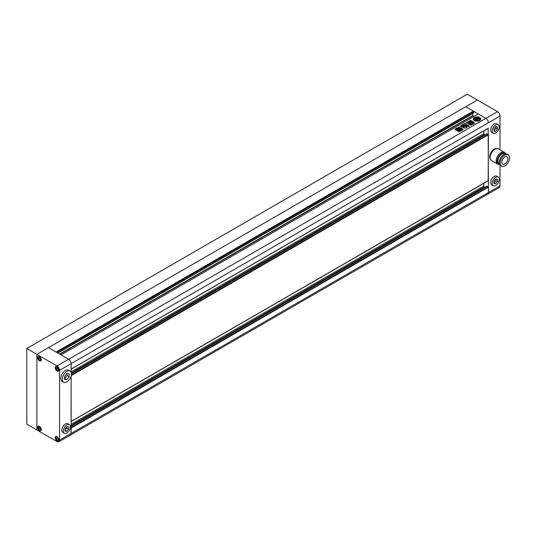 <?xml version="1.0" encoding="UTF-8"?>
<svg xmlns="http://www.w3.org/2000/svg" width="536" height="536" viewBox="0 0 536 536"><rect width="100%" height="100%" fill="white"/><g stroke="black" fill="none" stroke-linecap="round" stroke-linejoin="round"><path stroke-width="0.8" d="M64.595 378.416L67.114 375.622L67.114 373.579M65.097 429.825L66.611 427.949L66.611 426.917M57.292 437.671L58.042 439.004M56.032 438.79L57.037 440.043L58.042 439.956L58.042 438.609L57.037 437.356L56.032 437.443L56.032 438.79L57.292 438.066M57.037 440.739A2.492 1.441 -120 0 0 58.283 440.86A2.492 1.441 -120 0 0 58.665 438.863A2.492 1.441 -120 0 0 57.037 436.666A2.492 1.441 -120 0 0 55.791 436.538A2.492 1.441 -120 0 0 55.409 438.542A2.492 1.441 -120 0 0 57.037 440.739M58.042 439.46L57.037 440.043M39.651 427.487L40.408 428.82M40.408 428.425L39.396 427.172L38.391 427.266L38.391 428.606L39.396 429.859L40.408 429.772L40.408 428.425M39.396 430.555A2.492 1.441 -120 0 0 40.649 430.676A2.492 1.441 -120 0 0 41.031 428.679A2.492 1.441 -120 0 0 39.396 426.482A2.492 1.441 -120 0 0 38.15 426.355A2.492 1.441 -120 0 0 37.768 428.358A2.492 1.441 -120 0 0 39.396 430.555M39.651 427.882L38.391 428.606M40.408 429.276L39.396 429.859M39.651 357.659L40.408 358.993M40.408 358.597L39.396 357.345L38.391 357.432L38.391 358.778L39.396 360.031L40.408 359.944L40.408 358.597M39.396 360.721A2.492 1.441 -120 0 0 40.649 360.849A2.492 1.441 -120 0 0 41.031 358.852A2.492 1.441 -120 0 0 39.396 356.654A2.492 1.441 -120 0 0 38.15 356.527A2.492 1.441 -120 0 0 37.768 358.524A2.492 1.441 -120 0 0 39.396 360.721M39.651 358.048L38.391 358.778M40.408 359.448L39.396 360.031M57.292 367.843L58.042 369.177M56.032 368.962L57.037 370.215L58.042 370.128L58.042 368.781L57.037 367.529L56.032 367.616L56.032 368.962L57.292 368.232M57.037 370.905A2.492 1.441 -120 0 0 58.283 371.033A2.492 1.441 -120 0 0 58.665 369.029A2.492 1.441 -120 0 0 57.037 366.832A2.492 1.441 -120 0 0 55.791 366.711A2.492 1.441 -120 0 0 55.409 368.708A2.492 1.441 -120 0 0 57.037 370.905M58.042 369.632L57.037 370.215M66.611 427.949L68.628 429.108L68.628 426.757L66.866 426.602L65.097 428.793L65.097 431.145L66.866 431.306L68.628 429.108M65.097 430.287L66.866 431.306M69.358 424.633L67.844 423.762A4.992 2.881 120 0 0 63.59 425.571A4.992 2.881 120 0 0 62.859 432.398L64.367 433.276A4.992 2.881 120 0 0 68.628 431.46A4.992 2.881 120 0 0 69.358 424.633A4.992 2.881 120 0 0 65.097 426.442A4.992 2.881 120 0 0 64.367 433.276M67.114 375.622L69.131 376.781L69.131 373.76L66.866 373.558L64.595 376.379L64.595 379.401L66.866 379.602L69.131 376.781M64.849 378.443L66.866 379.602M70.069 371.026L68.561 370.155A6.412 3.705 120 0 0 63.087 372.48A6.412 3.705 120 0 0 62.143 381.263L63.657 382.135A6.412 3.705 120 0 0 69.131 379.81A6.412 3.705 120 0 0 70.069 371.026A6.412 3.705 120 0 0 64.595 373.358A6.412 3.705 120 0 0 63.657 382.135M71.074 421.577L71.147 375.83L71.147 433.463A3.564 2.057 60 0 1 70.41 435.091A3.564 2.057 -120 0 0 71.147 433.463L70.893 427.614M71.074 369.21L71.147 363.636L59.556 370.329A3.564 2.057 -120 0 0 57.037 365.961L68.628 359.267A3.564 2.057 60 0 1 71.147 363.636A3.564 2.057 -120 0 0 68.628 359.267L48.468 347.63L465.737 106.724L473.348 111.12L56.079 352.025L48.468 347.63L36.877 354.323L36.877 429.973L36.877 354.323L26.8 348.507L26.8 424.15L57.037 441.61A3.564 2.057 -120 0 0 58.819 441.785A3.564 2.057 -120 0 0 59.556 440.157L488.417 192.558A3.564 2.057 60 0 1 487.68 194.186A3.564 2.057 -120 0 0 488.417 192.558L488.162 128.285M39.396 360.815A2.6 1.501 -120 0 0 40.703 360.942A2.6 1.501 -120 0 0 41.098 358.859A2.6 1.501 -120 0 0 39.396 356.561A2.6 1.501 -120 0 0 38.096 356.433A2.6 1.501 -120 0 0 37.701 358.517A2.6 1.501 -120 0 0 39.396 360.815M39.396 430.643A2.6 1.501 -120 0 0 40.703 430.77A2.6 1.501 -120 0 0 41.098 428.686A2.6 1.501 -120 0 0 39.396 426.395A2.6 1.501 -120 0 0 38.096 426.267A2.6 1.501 -120 0 0 37.701 428.351A2.6 1.501 -120 0 0 39.396 430.643M57.037 440.827A2.6 1.501 -120 0 0 58.337 440.954A2.6 1.501 -120 0 0 58.739 438.87A2.6 1.501 -120 0 0 57.037 436.579A2.6 1.501 -120 0 0 55.737 436.445A2.6 1.501 -120 0 0 55.335 438.535A2.6 1.501 -120 0 0 57.037 440.827M57.037 370.992A2.6 1.501 -120 0 0 58.337 371.126A2.6 1.501 -120 0 0 58.739 369.043A2.6 1.501 -120 0 0 57.037 366.745A2.6 1.501 -120 0 0 55.737 366.617A2.6 1.501 -120 0 0 55.335 368.701A2.6 1.501 -120 0 0 57.037 370.992M59.556 370.329L59.556 440.157M26.8 348.507L467.251 94.215L477.328 100.031L36.877 354.323L57.037 365.961M500.008 149.825L500.008 116.037L488.417 122.724A3.564 2.057 -120 0 0 485.897 118.362L68.628 359.267L61.017 354.879L478.286 113.967L485.897 118.362A3.564 2.057 60 0 1 488.417 122.724L71.147 363.636L71.147 372.386M479.673 117.531A3.739 2.157 0 0 0 475.593 117.062A3.739 2.157 0 0 0 473.281 119.059A3.739 2.157 0 0 0 474.38 120.587A3.739 2.157 0 0 0 478.454 121.056A3.739 2.157 0 0 0 480.765 119.059A3.739 2.157 0 0 0 479.673 117.531M480.759 119.206A3.739 2.157 0 0 0 479.673 117.826A3.739 2.157 0 0 0 475.713 117.33A3.739 2.157 0 0 0 473.295 119.206M478.052 118.57L477.335 118.637L477.924 118.979L478.581 118.603L477.784 118.188A2.144 1.24 0 0 0 476.357 118.376A1.702 0.978 0 0 0 476.531 117.94A1.702 0.978 0 0 0 476.337 117.484A2.814 1.628 0 0 0 474.293 118.664A1.702 0.978 0 0 0 475.834 118.677A2.144 1.24 0 0 0 475.499 119.34A2.144 1.24 0 0 0 475.519 119.495L476.229 119.957L476.886 119.582L476.296 119.24L475.861 119.555A1.548 0.891 0 0 1 475.774 119.26A1.548 0.891 0 0 1 476.203 118.65L477.871 119.608L476.651 120.607A1.916 1.105 0 0 1 476.752 120.942M476.095 120.593A2.814 1.628 0 0 1 475.037 120.211A2.814 1.628 0 0 1 474.226 119.24L474.226 119.528A2.814 1.628 0 0 0 475.037 120.499A2.814 1.628 0 0 0 476.095 120.888L476.095 120.593A1.179 0.683 0 0 0 475.827 120.352L475.043 119.903A1.032 0.596 0 0 1 474.742 119.481A1.032 0.596 0 0 1 474.849 119.22L474.849 119.515A1.032 0.596 0 0 0 474.775 119.629M458.97 128.861L459.607 129.23L457.295 130.563L456.659 130.194L458.97 128.861L459.607 129.518M456.505 130.369L458.97 129.149M461.865 129.987L460.893 130.63M460.94 130.737L458.963 131.749L458.079 131.501M458.18 131.648L460.98 129.732L461.717 130.161M470.139 122.912L468.437 121.639L470.233 122.858M470.266 122.838L469.757 123.903L469.771 123.126M471.258 125.056L469.757 124.191L469.771 123.421L469.757 124.191L471.372 124.989L470.434 125.136L468.658 124.111L468.585 123.488L468.658 124.111M468.585 123.488L469.174 123.146L468.585 123.488M468.953 123.012L467.278 123.494L466.106 122.737M466.213 122.878L468.189 122.443L467.754 123.005L467.124 122.355M468.189 122.443L467.62 122.114L468.437 121.639M472.31 122.449L473.737 123.273L473.717 123.796L473.737 123.273L472.31 122.449L471.412 122.469L470.012 123.28L469.972 123.796L471.399 124.627L473.717 123.796M460.799 127.963L459.004 127.072L458.039 127.628L461.918 129.625L462.159 130.228L462.997 129.685L461.851 128.218L460.531 127.957M463.077 129.839L461.851 128.506L460.799 128.258M462.159 130.148L461.918 129.625M467.265 126.248L467.419 125.819C467.245 126.409 467.767 126.637 469 126.516L469.121 126.007L468.015 125.759L467.204 126.121M469 126.516L469.121 126.007L468.015 125.759M465.369 126.469L464.739 125.317L463.392 125.277L464.283 127.186L463.365 127.816M464.109 126.335L464.277 126.918M465.57 126.442L467.091 126.509M466.883 126.724L466.266 127.079M463.466 127.963L463.573 127.602L464.471 128.124L465.71 127.997L466.695 127.715L466.3 127.193L466.863 127.622M463.747 127.313L463.526 126.389L463.747 127.019L463.526 126.389L461.355 126.643M461.396 126.771L461.57 126.302C461.483 127.005 462.206 127.246 463.747 127.019M468.625 121.819L469.476 121.036L470.367 121.344L469.891 120.587M474.648 123.421L472.893 121.987L471.037 122.128L472.323 121.243L471.546 120.788L470.025 120.359L469.925 120.747M472.893 121.987L471.037 121.833M472.893 121.692L474.641 122.999M474.648 123.133L472.484 122.302L470.427 122.57L468.625 121.531L469.476 121.036M470.367 121.344L470.199 121.746L469.476 121.324M468.096 125.196L466.93 125.947L464.826 124.888L463.091 125.571M463.084 125.471L461.014 126.61L460.243 126.161M460.364 126.315L464.189 123.937L465.362 123.508L465.563 124.245L465.362 123.508L464.189 123.896M466.863 125.029L466.695 125.324L465.563 124.245L467.861 125.411M460.491 129.732L458.18 131.065L457.55 130.704L459.855 129.364L460.645 129.558M457.396 130.878L459.855 129.364M455.004 129.926L454.95 129.116L457.094 127.883L458.695 128.325L458.756 128.841L457.985 127.916M458.756 128.841L456.618 130.074L455.721 130.047L454.95 129.116L455.004 129.632M472.739 113.578L472.739 115.541L473.998 116.439M473.75 112.922L57.841 353.043L473.75 112.922L473.75 111.877L56.937 352.521M56.535 352.286L473.348 111.642L473.75 111.877M473.348 111.12L473.348 111.642M68.628 434.917A3.564 2.057 -120 0 0 70.41 435.091L58.819 441.785M486.902 186.273L488.417 187.144L488.417 192.558L500.008 185.865L500.008 165.108M483.881 183.252L483.881 185.979A0.71 0.409 -120 0 0 484.383 186.856L485.033 187.232M486.902 133.9L488.417 134.77L488.162 180.659M483.881 130.878L483.881 133.611A0.71 0.409 -120 0 0 484.383 134.482L485.033 134.858M467.419 126.114L468.015 126.047M469 126.804L469.121 126.295M465.369 126.757L464.739 125.605L463.432 125.451M465.57 126.731L465.985 126.201M466.883 127.012L465.985 126.496M463.573 127.89L464.283 127.186M464.277 127.059L464.109 126.623L464.277 127.059M461.57 126.59L462.106 126.228M463.526 126.684L462.106 126.523M461.918 129.92L462.159 130.442M460.531 128.245L459.004 127.36L458.039 127.916M473.717 124.091L473.737 123.568M470.012 123.568L471.412 122.469M470.916 123.293L471.613 123.113L470.916 123.293L471.111 123.695L471.613 123.407L471.419 123.005M471.452 123.602L472.156 123.427L471.452 123.602L471.653 124.01L472.156 123.716L471.955 123.314M471.995 124.037L472.692 124.03L472.497 123.622L471.995 123.916L472.497 123.622M472.31 122.744L471.412 122.757M472.323 121.538L471.546 120.788M471.546 121.076L470.025 120.654M468.585 123.776L468.658 124.399M466.213 123.166L467.124 122.644M468.189 122.731L467.754 123.005L468.189 122.637M468.437 121.933L467.62 122.402M460.451 126.261L463.184 124.392M464.189 124.231L463.184 124.68M465.563 124.319L465.362 123.803M466.863 125.317L467.03 124.935M467.861 125.705L467.03 125.223M458.226 131.615L460.98 129.732M461.717 130.449L460.98 130.027M460.491 130.027L459.855 129.658M454.95 129.411L457.094 127.883M457.094 128.171L457.985 128.204M458.756 129.129L458.695 128.62M456.27 129.203L456.565 129.665L457.536 128.814L456.27 129.203L457.242 128.64M479.827 119.206A2.814 1.628 0 0 1 479.841 119.354A2.814 1.628 0 0 1 476.752 120.969L476.752 120.68A2.814 1.628 0 0 0 479.841 119.059A2.814 1.628 0 0 0 479.827 118.905A1.916 1.105 0 0 1 479.197 118.845L477.978 119.548L476.31 118.583A1.548 0.891 0 0 1 477.884 118.389L478.052 118.449M477.368 118.63A1.548 0.891 0 0 0 476.598 118.751M477.924 118.979L477.335 118.637M477.924 119.273L478.581 118.603M475.573 119.026A1.702 0.978 0 0 1 474.293 118.959L474.293 118.664M475.512 119.481A2.144 1.24 0 0 0 475.499 119.629A2.144 1.24 0 0 0 475.519 119.789L476.229 119.957M476.229 120.252L476.886 119.582M475.794 119.407A1.548 0.891 0 0 1 476.203 118.938L476.203 118.65M476.203 118.938L477.616 119.756M476.752 120.68A1.916 1.105 0 0 0 476.752 120.667A1.916 1.105 0 0 0 476.651 120.312M478.487 118.208L478.487 117.92A1.032 0.596 0 0 0 477.308 117.806L477.308 118.094A1.032 0.596 0 0 1 478.487 118.208L479.264 118.664A1.179 0.683 0 0 0 479.687 118.818L479.687 118.523A2.814 1.628 0 0 0 477.328 117.444L477.328 117.739A0.992 0.576 0 0 0 477.328 117.739M477.308 117.806A0.992 0.576 0 0 0 477.368 117.598A0.992 0.576 0 0 0 477.328 117.444M478.487 117.92L479.264 118.369A1.179 0.683 0 0 0 479.687 118.523M474.226 119.24A0.992 0.576 0 0 0 474.849 119.22M495.72 133.055A4.992 2.881 -60 0 1 493.227 133.303A4.992 2.881 -60 0 1 492.463 129.303A4.992 2.881 -60 0 1 495.72 124.908A4.992 2.881 -60 0 1 498.219 124.66A4.992 2.881 -60 0 1 498.983 128.66A4.992 2.881 -60 0 1 495.72 133.055M498.219 124.66L496.705 123.789A4.992 2.881 120 0 0 494.212 124.037A4.992 2.881 120 0 0 490.949 128.432A4.992 2.881 120 0 0 491.713 132.432L493.227 133.303M495.72 185.429A4.992 2.881 -60 0 1 493.227 185.677A4.992 2.881 -60 0 1 492.463 181.677A4.992 2.881 -60 0 1 495.72 177.282A4.992 2.881 -60 0 1 498.219 177.034A4.992 2.881 -60 0 1 498.983 181.034A4.992 2.881 -60 0 1 495.72 185.429M498.219 177.034L496.705 176.163A4.992 2.881 120 0 0 494.212 176.411A4.992 2.881 120 0 0 490.949 180.806A4.992 2.881 120 0 0 491.713 184.799L493.227 185.677M490.628 159.574A6.412 3.705 -60 0 1 490.139 154.348A6.412 3.705 -60 0 1 494.212 149.062A6.412 3.705 -60 0 1 496.993 148.552M504.892 163.956A4.275 2.466 120 0 0 507.686 160.19A4.275 2.466 120 0 0 507.029 156.76A4.275 2.466 120 0 0 504.892 156.974A4.275 2.466 120 0 0 502.098 160.74A4.275 2.466 120 0 0 502.755 164.17A4.275 2.466 120 0 0 504.892 163.956M508.188 154.757L507.183 154.174A6.593 3.806 120 0 0 503.887 154.502A6.593 3.806 120 0 0 499.579 160.311A6.593 3.806 120 0 0 500.591 165.591L501.596 166.173A6.593 3.806 120 0 0 504.892 165.845A6.593 3.806 120 0 0 509.2 160.036A6.593 3.806 120 0 0 508.188 154.757A6.593 3.806 120 0 0 504.892 155.078A6.593 3.806 120 0 0 500.584 160.887A6.593 3.806 120 0 0 501.596 166.173M504.939 154.033L504.664 153.872A5.595 3.229 120 0 0 501.87 154.147A5.595 3.229 120 0 0 498.212 159.078A5.595 3.229 120 0 0 499.07 163.56L499.344 163.721M505.977 153.866A6.559 3.786 120 0 0 505.147 153.041L504.242 152.519A6.559 3.786 120 0 0 500.966 152.84A6.559 3.786 120 0 0 496.678 158.616A6.559 3.786 120 0 0 497.683 163.875L498.594 164.398A6.559 3.786 120 0 0 499.72 164.699M505.147 153.041A6.559 3.786 120 0 0 501.87 153.363A6.559 3.786 120 0 0 497.589 159.145A6.559 3.786 120 0 0 498.594 164.398M505.086 153.001A6.774 3.906 120 0 0 504.349 152.331L498.353 148.867A6.774 3.906 120 0 0 494.963 149.202A6.774 3.906 120 0 0 490.541 155.172A6.774 3.906 120 0 0 491.579 160.592L497.576 164.056A6.774 3.906 120 0 0 498.527 164.358M504.349 152.331A6.774 3.906 120 0 0 500.966 152.666A6.774 3.906 120 0 0 496.537 158.629A6.774 3.906 120 0 0 497.576 164.056M497.488 111.669L477.328 100.031L465.737 106.724L485.897 118.362L497.488 111.669A3.564 2.057 60 0 1 500.008 116.037M485.897 194.012A3.564 2.057 -120 0 0 487.68 194.186L499.264 187.493A3.564 2.057 60 0 0 500.008 185.865M495.72 183.707L493.958 183.547L493.958 181.195L495.72 179.004L497.488 179.158L497.488 181.51L495.72 183.707L494.212 182.836L495.974 180.639L495.974 179.024M497.488 181.51L495.974 180.639M493.958 128.828L495.72 126.63L497.488 126.791L497.488 129.143L495.72 131.333L493.958 131.179L493.958 128.828M495.72 131.333L494.212 130.462L495.974 128.265L495.974 126.65M497.488 129.143L495.974 128.265M71.147 369.043L488.417 128.138M59.911 354.236L472.893 115.803M59.61 354.062L472.739 115.541M71.147 428.05L488.417 187.144M71.147 427.467L488.162 186.709M71.147 426.308L487.157 186.126M71.147 425.43L484.383 186.856M71.147 424.271L483.881 185.979M71.147 421.417L488.417 180.511M71.188 375.656L488.417 134.77M71.315 374.999L488.162 134.335M71.395 373.793L487.157 133.752M71.308 372.969L484.383 134.482M71.147 371.897L483.881 133.611M56.159 436.324L55.791 436.538M38.518 426.147L38.15 426.355M38.518 356.313L38.15 356.527M56.159 366.497L55.791 366.711M58.652 370.818L58.283 371.033M41.017 360.634L40.649 360.849M41.017 430.462L40.649 430.676M58.652 440.646L58.283 440.86M71.147 369.163L488.343 128.305M57.908 353.077L473.703 113.022M70.41 435.091L487.68 194.186M71.147 426.187L486.976 186.106M71.147 421.537L488.343 180.672M71.395 373.672L486.976 133.739"/></g></svg>
